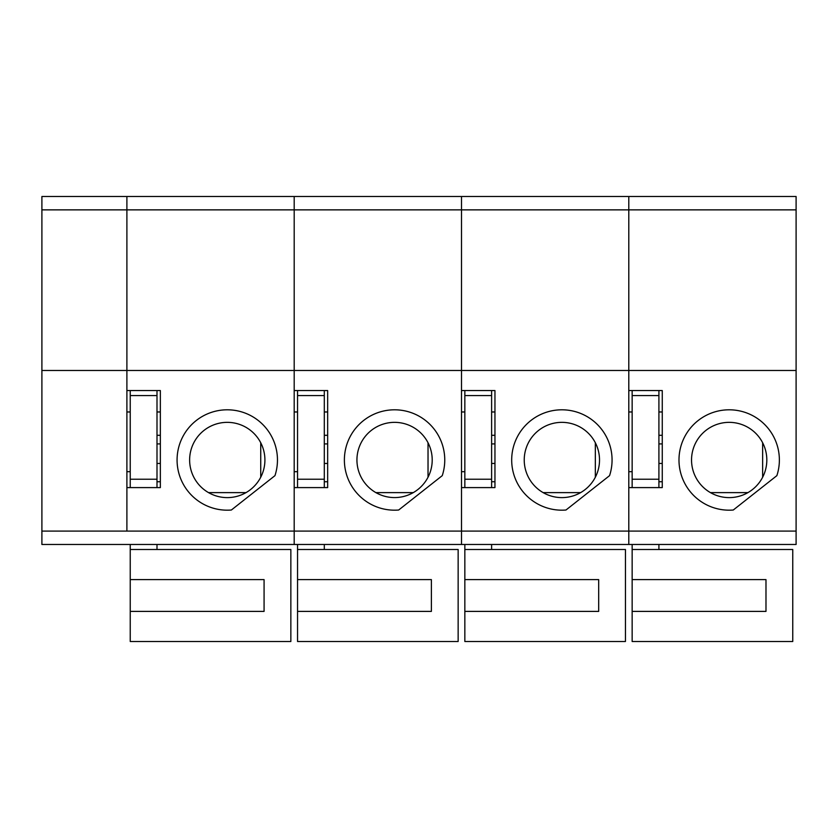 <?xml version="1.0" encoding="UTF-8"?>
<svg xmlns="http://www.w3.org/2000/svg" width="838" height="838" viewBox="0 0 838 838"><rect width="100%" height="100%" fill="white"/><g stroke="black" fill="none" stroke-linecap="round" stroke-linejoin="round"><path stroke-width="1.26" d="M796.1 531.093L628.793 531.093L628.793 544.48L628.793 370.48L796.1 370.48L796.1 544.48L41.9 544.48L41.9 196.49L126.894 196.49L126.894 209.867L126.894 196.49L294.19 196.49L294.19 209.867L294.19 196.49L461.497 196.49L461.497 209.867L461.497 196.49L628.793 196.49L628.793 209.867L628.793 196.49L796.1 196.49L796.1 209.867L126.894 209.867L126.894 370.48L126.894 209.867L41.9 209.867M41.9 531.093L126.894 531.093L126.894 370.48L41.9 370.48M430.334 471.731A37.647 37.647 0 0 1 356.936 459.989A37.647 37.647 0 0 1 400.522 422.823A37.647 37.647 0 0 1 430.334 471.731M442.255 475.649L398.668 510.017A50.186 50.186 0 0 1 344.449 457.412A50.186 50.186 0 0 1 403.769 410.651A50.186 50.186 0 0 1 442.255 475.649M294.19 531.093L294.19 487.59L327.658 487.59L327.658 390.56L294.19 390.56L294.19 209.867L294.19 370.48L126.894 370.48L126.894 390.56L160.351 390.56L160.351 487.59L126.894 487.59L126.894 531.093L294.19 531.093L294.19 370.48L461.497 370.48L461.497 209.867L461.497 531.093L461.497 487.59L494.954 487.59L494.954 390.56L461.497 390.56L461.497 370.48L628.793 370.48L628.793 209.867L628.793 390.56L662.261 390.56L662.261 487.59L628.793 487.59L628.793 531.093L294.19 531.093L294.19 544.48L294.19 531.093M461.497 544.48L461.497 531.093L461.497 544.48M327.658 411.971L324.306 411.971M297.542 411.971L294.19 411.971M297.542 471.7L294.19 471.7M375.791 492.618L413.354 492.618M428.029 477.231L428.029 442.747M324.306 435.299L327.658 435.299M431.381 611.394L297.542 611.394L297.542 641.51L458.145 641.51L458.145 549.498L297.542 549.498L297.542 579.613L431.381 579.613L431.381 611.394M297.542 611.394L297.542 579.613M297.542 544.48L297.542 549.498M297.542 390.56L297.542 487.59M324.306 390.56L324.306 487.59M324.306 544.48L324.306 549.498M327.658 443.91L324.306 443.91M324.306 479.231L297.542 479.231M324.306 395.578L297.542 395.578M327.658 463.445L324.306 463.445M327.658 481.745L324.306 481.745M263.038 471.731A37.647 37.647 0 0 1 189.629 459.989A37.647 37.647 0 0 1 233.215 422.823A37.647 37.647 0 0 1 263.038 471.731M274.958 475.649L231.361 510.017A50.186 50.186 0 0 1 177.143 457.412A50.186 50.186 0 0 1 236.473 410.651A50.186 50.186 0 0 1 274.958 475.649M160.351 411.971L156.999 411.971M130.236 411.971L126.894 411.971M130.236 471.7L126.894 471.7M208.494 492.618L246.047 492.618M260.733 477.231L260.733 442.747M156.999 435.299L160.351 435.299M264.075 611.394L130.236 611.394L130.236 641.51L290.849 641.51L290.849 549.498L130.236 549.498L130.236 579.613L264.075 579.613L264.075 611.394M130.236 611.394L130.236 579.613M130.236 544.48L130.236 549.498M130.236 390.56L130.236 487.59M156.999 390.56L156.999 487.59M156.999 544.48L156.999 549.498M160.351 443.91L156.999 443.91M156.999 479.231L130.236 479.231M156.999 395.578L130.236 395.578M160.351 463.445L156.999 463.445M160.351 481.745L156.999 481.745M597.641 471.731A37.647 37.647 0 0 1 524.232 459.989A37.647 37.647 0 0 1 567.818 422.823A37.647 37.647 0 0 1 597.641 471.731M609.561 475.649L565.975 510.017A50.186 50.186 0 0 1 511.756 457.412A50.186 50.186 0 0 1 571.076 410.651A50.186 50.186 0 0 1 609.561 475.649M494.954 411.971L491.613 411.971M464.839 411.971L461.497 411.971M464.839 471.7L461.497 471.7M543.097 492.618L580.661 492.618M595.336 477.231L595.336 442.747M491.613 435.299L494.954 435.299M598.688 611.394L464.839 611.394L464.839 641.51L625.452 641.51L625.452 549.498L464.839 549.498L464.839 579.613L598.688 579.613L598.688 611.394M464.839 611.394L464.839 579.613M464.839 544.48L464.839 549.498M464.839 390.56L464.839 487.59M491.613 390.56L491.613 487.59M491.613 544.48L491.613 549.498M494.954 443.91L491.613 443.91M491.613 479.231L464.839 479.231M491.613 395.578L464.839 395.578M494.954 463.445L491.613 463.445M494.954 481.745L491.613 481.745M764.947 471.731A37.647 37.647 0 0 1 691.539 459.989A37.647 37.647 0 0 1 735.125 422.823A37.647 37.647 0 0 1 764.947 471.731M776.868 475.649L733.271 510.017A50.186 50.186 0 0 1 679.052 457.412A50.186 50.186 0 0 1 738.372 410.651A50.186 50.186 0 0 1 776.868 475.649M796.1 370.48L796.1 209.867M662.261 411.971L658.909 411.971M632.145 411.971L628.793 411.971M632.145 471.7L628.793 471.7M710.404 492.618L747.957 492.618M762.643 477.231L762.643 442.747M658.909 435.299L662.261 435.299M765.984 611.394L632.145 611.394L632.145 641.51L792.758 641.51L792.758 549.498L632.145 549.498L632.145 579.613L765.984 579.613L765.984 611.394M632.145 611.394L632.145 579.613M632.145 544.48L632.145 549.498M632.145 390.56L632.145 487.59M658.909 390.56L658.909 487.59M658.909 544.48L658.909 549.498M662.261 443.91L658.909 443.91M658.909 479.231L632.145 479.231M658.909 395.578L632.145 395.578M662.261 463.445L658.909 463.445M662.261 481.745L658.909 481.745"/></g></svg>
